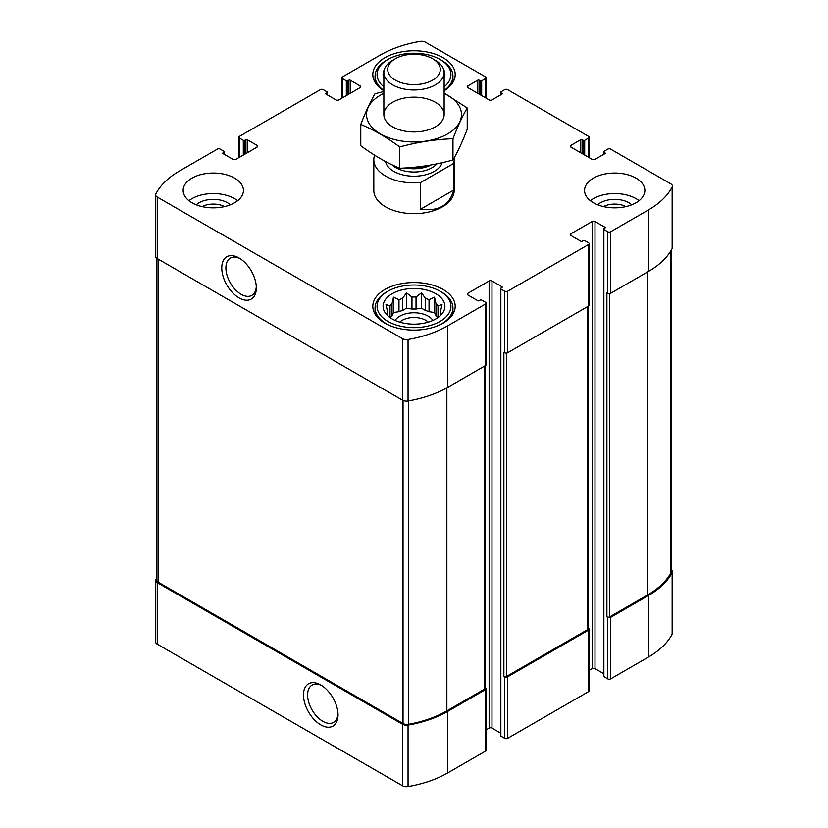 <?xml version="1.0" encoding="UTF-8"?>
<svg xmlns="http://www.w3.org/2000/svg" width="828" height="828" viewBox="0 0 828 828"><rect width="100%" height="100%" fill="white"/><g stroke="black" fill="none" stroke-linecap="round" stroke-linejoin="round"><path stroke-width="1.24" d="M437.919 317.61A26.631 15.37 180 0 0 435.973 315.696L435.973 303.679A26.631 15.37 180 0 1 438.002 305.708L438.002 317.548M425.52 310.51A26.631 15.37 180 0 1 429.028 311.68L429.028 299.674A26.631 15.37 180 0 0 425.52 298.504L425.52 310.51L421.504 308.192L416.029 309.041A26.631 15.37 180 0 0 411.971 309.041L406.496 308.192L402.48 310.51A26.631 15.37 180 0 0 398.972 311.68L393.486 312.529L392.027 315.696A26.631 15.37 180 0 0 390.081 317.61M425.52 298.504L421.504 292.822L416.029 297.035A26.631 15.37 180 0 0 411.971 297.035L411.971 309.041M416.029 297.035L416.029 309.041M411.971 297.035L406.496 292.822L402.48 298.504A26.631 15.37 180 0 0 398.972 299.674L398.972 311.68M402.48 298.504L402.48 310.51M398.972 299.674L393.486 297.159L392.027 303.679A26.631 15.37 180 0 0 389.998 305.708L389.998 317.548M392.027 303.679L392.027 315.696M387.204 315.199L385.983 313.336L387.452 313.533A26.631 15.37 180 0 1 387.369 312.363A26.631 15.37 180 0 1 387.452 311.193L387.452 315.447M440.796 315.199L442.017 313.336L440.548 313.533A26.631 15.37 180 0 0 440.631 312.363A26.631 15.37 180 0 0 440.548 311.193L440.548 315.447M603.477 206.596A16.695 9.636 180 0 1 625.937 206.596M202.063 206.596A16.695 9.636 180 0 1 224.523 206.596M156.927 577.52A94.444 54.534 0 0 0 155.85 579.465A5.527 3.188 0 0 0 155.612 580.376A5.527 3.188 0 0 0 157.237 582.633L402.563 724.272A5.527 3.188 0 0 0 408.049 725.069A94.444 54.534 0 0 0 447.751 711.387L485.581 689.548A2.008 1.159 0 0 0 486.171 688.73A2.008 1.159 0 0 0 485.581 687.902L485.28 687.737M155.612 580.376L155.612 641.907A5.527 3.188 0 0 0 157.237 644.163L402.563 785.803A5.527 3.188 0 0 0 408.049 786.6A94.444 54.534 0 0 0 447.751 772.917L485.581 751.079A2.008 1.159 0 0 0 486.171 750.261L486.171 688.73M320.746 724.883A24.436 14.107 -120 0 0 338.031 714.906A24.436 14.107 -120 0 0 320.746 684.984A24.436 14.107 -120 0 0 303.472 694.951A24.436 14.107 -120 0 0 320.746 724.883M486.171 729.82L489.131 728.102A2.008 1.159 0 0 1 491.977 728.102L491.977 280.992L501.923 286.736A1.004 0.58 0 0 1 501.923 287.554L500.857 288.175A1.004 0.58 0 0 0 500.557 288.579L500.557 735.699A1.004 0.58 0 0 0 500.857 736.102L504.759 738.359L504.759 676.828A2.008 1.159 0 0 0 507.605 676.828L588.605 630.067A2.008 1.159 0 0 0 589.184 629.249A2.008 1.159 0 0 0 588.605 628.431L588.304 628.255M504.759 738.359A2.008 1.159 0 0 0 507.605 738.359L588.605 691.597A2.008 1.159 0 0 0 589.184 690.78L589.184 629.249M589.184 670.338L592.155 668.631A2.008 1.159 0 0 1 594.99 668.631L594.99 221.511L604.937 227.255A1.004 0.58 0 0 1 604.937 228.083L603.871 228.694A1.004 0.58 0 0 0 603.581 229.108L603.581 676.217A1.004 0.58 0 0 0 603.871 676.631L607.783 678.888L607.783 617.357A2.008 1.159 0 0 0 610.629 617.357L648.459 595.508A94.444 54.534 0 0 0 672.15 572.593A5.527 3.188 0 0 0 672.388 571.682A5.527 3.188 0 0 0 671.073 569.623M607.783 678.888A2.008 1.159 0 0 0 610.629 678.888L648.459 657.039A94.444 54.534 0 0 0 672.15 634.124A5.527 3.188 0 0 0 672.388 633.213L672.388 571.682M582.208 153.625L582.208 139.684L583.274 140.294A1.004 0.58 0 0 0 584.692 140.294L588.605 138.038A2.008 1.159 0 0 0 589.184 137.22A2.008 1.159 0 0 0 588.605 136.403L507.605 89.641A2.008 1.159 0 0 0 504.759 89.641L500.857 91.898A1.004 0.58 0 0 0 500.857 92.715L501.923 93.326A1.004 0.58 0 0 1 501.923 94.154L491.977 99.898A2.008 1.159 0 0 1 489.131 99.898L467.82 87.592L467.82 85.946A2.008 1.159 0 0 0 467.23 86.764A2.008 1.159 0 0 0 467.82 87.592M467.82 85.946L477.766 80.202A1.004 0.58 0 0 1 479.184 80.202L480.25 80.823A1.004 0.58 0 0 0 481.668 80.823L485.581 78.567A2.008 1.159 0 0 0 486.171 77.739A2.008 1.159 0 0 0 485.581 76.921L425.437 42.197A5.527 3.188 0 0 0 419.951 41.4A94.444 54.534 0 0 0 380.249 55.083L342.419 76.921A2.008 1.159 0 0 0 341.829 77.739A2.008 1.159 0 0 0 342.419 78.567L346.332 80.823A1.004 0.58 0 0 0 347.75 80.823L348.816 80.202A1.004 0.58 0 0 1 350.234 80.202L360.18 85.946A2.008 1.159 0 0 1 360.77 86.764A2.008 1.159 0 0 1 360.18 87.592L338.869 99.898A2.008 1.159 0 0 1 336.023 99.898L326.077 94.154L326.077 93.326A1.004 0.58 0 0 0 326.077 94.154M326.077 93.326L327.143 92.715A1.004 0.58 0 0 0 327.143 91.898L323.241 89.641A2.008 1.159 0 0 0 320.395 89.641L239.395 136.403A2.008 1.159 0 0 0 238.816 137.22A2.008 1.159 0 0 0 239.395 138.038L243.308 140.294A1.004 0.58 0 0 0 244.726 140.294L245.792 139.684A1.004 0.58 0 0 1 247.22 139.684L257.166 145.428A2.008 1.159 0 0 1 257.746 146.245A2.008 1.159 0 0 1 257.166 147.063L235.845 159.369A2.008 1.159 0 0 1 233.01 159.369L223.063 153.625L223.063 152.807A1.004 0.58 0 0 0 223.063 153.625M223.063 152.807L224.129 152.197A1.004 0.58 0 0 0 224.129 151.369L220.217 149.112A2.008 1.159 0 0 0 217.371 149.112L179.541 170.961A94.444 54.534 0 0 0 155.85 193.876A5.527 3.188 0 0 0 155.612 194.787A5.527 3.188 0 0 0 157.237 197.043L402.563 338.683A5.527 3.188 0 0 0 408.049 339.49A94.444 54.534 0 0 0 447.751 325.808L485.581 303.959A2.008 1.159 0 0 0 486.171 303.141A2.008 1.159 0 0 0 485.581 302.324L481.668 300.067A1.004 0.58 0 0 0 480.25 300.067L479.184 300.678A1.004 0.58 0 0 1 477.766 300.678L467.82 294.944L467.82 293.298A2.008 1.159 0 0 0 467.23 294.116A2.008 1.159 0 0 0 467.82 294.944M155.612 194.787L155.612 256.318A5.527 3.188 0 0 0 157.237 258.574L157.237 197.043M239.044 297.873A24.436 14.107 -120 0 0 256.328 287.896A24.436 14.107 -120 0 0 239.044 257.963A24.436 14.107 -120 0 0 221.769 267.941A24.436 14.107 -120 0 0 239.044 297.873M486.171 303.141L486.171 364.672A2.008 1.159 0 0 1 485.581 365.49L447.751 387.338A94.444 54.534 0 0 1 408.049 401.011A5.527 3.188 0 0 1 402.563 400.214L157.237 258.574M467.82 293.298L489.131 280.992A2.008 1.159 0 0 1 491.977 280.992M491.977 728.102L500.557 733.059M500.557 288.579A1.004 0.58 0 0 0 500.857 288.993L504.759 291.249A2.008 1.159 0 0 0 507.605 291.249L588.605 244.488A2.008 1.159 0 0 0 589.184 243.67A2.008 1.159 0 0 0 588.605 242.842L584.692 240.586A1.004 0.58 0 0 0 583.274 240.586L582.208 241.207A1.004 0.58 0 0 1 580.78 241.207L570.834 235.462L570.834 233.817A2.008 1.159 0 0 0 570.254 234.645A2.008 1.159 0 0 0 570.834 235.462M589.184 243.67L589.184 305.19A2.008 1.159 0 0 1 588.605 306.018L507.605 352.78A2.008 1.159 0 0 1 504.759 352.78L503.879 352.262L503.879 676.321A2.008 1.159 0 0 0 506.715 676.321L587.714 629.559A2.008 1.159 0 0 0 588.304 628.742L588.304 306.184M504.759 676.828L503.879 676.321M570.834 233.817L592.155 221.511A2.008 1.159 0 0 1 594.99 221.511M594.99 668.631L603.581 673.588M603.581 229.108A1.004 0.58 0 0 0 603.871 229.511L607.783 231.768A2.008 1.159 0 0 0 610.629 231.768L648.459 209.929A94.444 54.534 0 0 0 672.15 187.014A5.527 3.188 0 0 0 672.388 186.093A5.527 3.188 0 0 0 670.763 183.837L610.629 149.112A2.008 1.159 0 0 0 607.783 149.112L603.871 151.369A1.004 0.58 0 0 0 603.871 152.197L604.937 152.807A1.004 0.58 0 0 1 604.937 153.625L594.99 159.369A2.008 1.159 0 0 1 592.155 159.369L570.834 147.063L570.834 145.428A2.008 1.159 0 0 0 570.254 146.245A2.008 1.159 0 0 0 570.834 147.063M672.388 186.093L672.388 247.624A5.527 3.188 0 0 1 672.15 248.535A94.444 54.534 0 0 1 648.459 271.46L610.629 293.298A2.008 1.159 0 0 1 607.783 293.298L606.893 292.791L606.893 616.839A2.008 1.159 0 0 0 609.739 616.839L647.568 595.001A94.444 54.534 0 0 0 670.825 572.914A5.527 3.188 0 0 0 671.073 571.951L671.073 250.48M607.783 617.357L606.893 616.839M570.834 145.428L580.78 139.684A1.004 0.58 0 0 1 582.208 139.684M593.397 202.746A30.139 17.398 0 0 0 626.247 206.524A30.139 17.398 0 0 0 644.857 190.44A30.139 17.398 0 0 0 636.028 178.134A30.139 17.398 0 0 0 603.177 174.366A30.139 17.398 0 0 0 584.568 190.44A30.139 17.398 0 0 0 593.397 202.746M191.972 202.746A30.139 17.398 0 0 0 224.823 206.524A30.139 17.398 0 0 0 243.432 190.44A30.139 17.398 0 0 0 234.603 178.134A30.139 17.398 0 0 0 201.753 174.366A30.139 17.398 0 0 0 183.143 190.44A30.139 17.398 0 0 0 191.972 202.746M383.861 90.78A41.193 23.784 180 0 1 372.807 74.561A41.193 23.784 180 0 1 398.237 52.588A41.193 23.784 180 0 1 443.125 57.743A41.193 23.784 180 0 1 455.193 74.561A41.193 23.784 180 0 1 444.139 90.78M443.125 289.5A41.193 23.784 180 0 1 455.193 306.319A41.193 23.784 180 0 1 414 330.103A41.193 23.784 180 0 1 372.807 306.319A41.193 23.784 180 0 1 398.237 284.346A41.193 23.784 180 0 1 443.125 289.5M453.661 163.447L420.52 182.574A40.189 23.205 180 0 1 385.579 176.085A40.189 23.205 180 0 1 373.811 159.68L373.811 190.44A40.189 23.205 0 0 0 385.579 206.855A40.189 23.205 0 0 0 429.38 211.885A40.189 23.205 0 0 0 454.189 190.44L454.189 159.68A40.189 23.205 180 0 1 453.661 163.447L453.661 190.109L420.52 209.236C438.612 211.616 449.656 205.24 453.661 190.109M156.927 258.377L156.927 580.107A5.527 3.188 0 0 0 158.541 582.363L403.029 723.517A5.527 3.188 0 0 0 408.608 724.303A94.444 54.534 0 0 0 446.861 710.879L484.69 689.031A2.008 1.159 0 0 0 485.28 688.213L485.28 365.666M240.11 258.615A21.518 12.42 -120 0 0 230.35 258.088A21.518 12.42 -120 0 0 227.048 275.331A21.518 12.42 -120 0 0 241.114 294.292A21.518 12.42 -120 0 0 251.867 295.358A21.518 12.42 -120 0 0 256.287 286.643M321.813 685.636A21.518 12.42 -120 0 0 312.052 685.108A21.518 12.42 -120 0 0 308.761 702.351A21.518 12.42 -120 0 0 322.816 721.312A21.518 12.42 -120 0 0 333.57 722.378A21.518 12.42 -120 0 0 338 713.653M435.849 293.712A30.895 17.833 180 0 1 442.204 313.605A30.895 17.833 180 0 1 414 324.162A30.895 17.833 180 0 1 385.796 313.605A30.895 17.833 180 0 1 396.477 291.632A30.895 17.833 180 0 1 435.849 293.712M441.531 292.067L440.113 291.249A36.929 21.321 180 0 1 440.113 321.399A36.929 21.321 180 0 1 387.887 321.399A36.929 21.321 180 0 1 387.887 291.249A36.929 21.321 180 0 1 440.113 291.249L441.531 292.067A38.937 22.48 180 0 1 452.937 307.964A38.937 22.48 180 0 1 438.26 325.539M440.548 311.193L442.017 304.663L438.002 305.708M435.973 303.679L434.514 297.159L429.028 299.674M389.998 305.708L385.983 304.663L387.452 311.193M395.101 320.436A20.1 11.602 180 0 1 428.211 316.161A20.1 11.602 180 0 1 432.899 320.436M435.973 315.696L434.514 312.529L429.028 311.68M399.727 322.144A16.695 9.636 180 0 1 425.809 320.332A16.695 9.636 180 0 1 428.273 322.144M389.74 325.539A38.937 22.48 180 0 1 375.063 307.964A38.937 22.48 180 0 1 386.469 292.067L387.887 291.249M443.725 69.707A30.895 17.833 180 0 1 444.139 78.484M383.861 78.484A30.895 17.833 180 0 1 384.275 69.707M383.861 86.878A36.929 21.321 180 0 1 387.887 59.492A36.929 21.321 180 0 1 440.113 59.492L440.113 59.492A36.929 21.321 180 0 1 444.139 86.878M441.531 60.309L440.113 59.492L441.531 60.309A38.937 22.48 180 0 1 452.937 76.207A38.937 22.48 180 0 1 444.139 90.428M383.861 90.428A38.937 22.48 180 0 1 375.063 76.207A38.937 22.48 180 0 1 386.469 60.309L387.887 59.492M188.939 200.697A30.139 17.398 180 0 1 234.603 198.648A30.139 17.398 180 0 1 237.646 200.697M196.257 204.795A20.1 11.602 180 0 1 227.503 202.746A20.1 11.602 180 0 1 230.329 204.795M590.354 200.697A30.139 17.398 180 0 1 636.028 198.648A30.139 17.398 180 0 1 639.061 200.697M597.671 204.795A20.1 11.602 180 0 1 628.918 202.746A20.1 11.602 180 0 1 631.743 204.795M393.486 312.529L393.486 297.159M406.496 308.192L406.496 292.822M421.504 308.192L421.504 292.822M434.514 312.529L434.514 297.159M373.811 159.68A40.189 23.205 180 0 1 374.339 155.912L375.084 155.488M454.086 158.024A40.189 23.205 180 0 1 454.189 159.68M420.52 182.574L420.52 209.236M395.411 80.171A26.289 15.173 180 0 1 395.411 58.705A26.289 15.173 180 0 1 432.589 58.705A26.289 15.173 180 0 1 432.589 80.171A26.289 15.173 180 0 1 395.411 80.171M432.589 58.705L435.311 60.278A30.139 17.398 180 0 1 444.139 72.585A30.139 17.398 180 0 1 425.54 88.658A30.139 17.398 180 0 1 392.689 84.891A30.139 17.398 180 0 1 383.861 72.585A30.139 17.398 180 0 1 392.689 60.278L395.411 58.705M444.139 93.378A47.475 27.407 180 0 1 447.565 133.939A47.475 27.407 180 0 1 378.831 132.966A47.475 27.407 180 0 1 383.861 93.378M435.311 126.86A30.139 17.398 180 0 1 392.689 126.86A30.139 17.398 180 0 1 392.689 102.248A30.139 17.398 180 0 1 435.311 102.248A30.139 17.398 180 0 1 435.311 126.86L435.311 126.86M383.861 91.504L375.032 93.73C370.282 101.844 365.521 112.09 360.77 124.459C373.594 129.737 386.583 137.241 399.738 146.96C417.478 142.085 435.228 139.342 452.968 138.721C457.718 126.353 462.479 116.106 467.23 107.992L444.139 93.109M467.23 107.992L467.23 129.261C462.479 141.629 457.718 151.876 452.968 160.001C435.228 164.865 417.478 167.608 399.738 168.229C386.914 162.95 373.925 155.457 360.77 145.728L360.77 124.459M452.968 138.721L452.968 160.001M399.738 146.96L399.738 168.229M157.237 644.163L157.237 582.633M402.563 785.803L402.563 724.272M408.049 786.6L408.049 725.069M447.751 772.917L447.751 711.387M485.581 751.079L485.581 689.548M507.605 738.359L507.605 676.828M588.605 691.597L588.605 630.067M610.629 678.888L610.629 617.357M648.459 657.039L648.459 595.508M672.15 634.124L672.15 572.593M500.857 94.765L500.857 92.715M501.923 94.154L501.923 93.326M477.766 93.326L477.766 80.202M479.184 94.154L479.184 80.202M480.25 94.765L480.25 80.823M481.668 95.582L481.668 80.823M485.581 97.839L485.581 78.567M342.419 97.839L342.419 78.567M346.332 95.582L346.332 80.823M347.75 94.765L347.75 80.823M348.816 94.154L348.816 80.202M350.234 93.326L350.234 80.202M360.18 87.592L360.18 85.946M327.143 94.765L327.143 92.715M239.395 157.32L239.395 138.038M243.308 155.064L243.308 140.294M244.726 154.246L244.726 140.294M245.792 153.625L245.792 139.684M247.22 152.807L247.22 139.684M257.166 147.063L257.166 145.428M224.129 154.246L224.129 152.197M402.563 400.214L402.563 338.683M408.049 401.011L408.049 339.49M447.751 387.338L447.751 325.808M485.581 365.49L485.581 303.959M489.131 728.102L489.131 280.992M501.923 287.554L501.923 286.736M500.857 736.102L500.857 288.993M504.759 352.78L504.759 291.249M507.605 352.78L507.605 291.249M588.605 306.018L588.605 244.488M592.155 668.631L592.155 221.511M604.937 228.083L604.937 227.255M603.871 676.631L603.871 229.511M607.783 293.298L607.783 231.768M610.629 293.298L610.629 231.768M648.459 271.46L648.459 209.929M672.15 248.535L672.15 187.014M603.871 154.246L603.871 152.197M604.937 153.625L604.937 152.807M580.78 152.807L580.78 139.684M583.274 154.246L583.274 140.294M584.692 155.064L584.692 140.294M588.605 157.32L588.605 138.038M609.739 616.839L609.739 293.598M647.568 595.001L647.568 271.967M670.825 572.914L670.825 250.905M506.715 676.321L506.715 353.08M587.714 629.559L587.714 306.526M158.541 582.363L158.541 259.33M403.029 723.517L403.029 400.452M408.608 724.303L408.608 400.918M446.861 710.879L446.861 387.846M484.69 689.031L484.69 366.007M442.162 162.681A28.638 16.529 180 0 1 422.497 175.464A28.638 16.529 180 0 1 393.755 171.365A28.638 16.529 180 0 1 385.548 161.522M428.738 165.341A25.803 14.894 180 0 1 408.804 167.711M431.212 164.917A25.627 14.79 180 0 1 405.575 167.929M436.925 163.82A25.627 14.79 180 0 1 395.887 167.68A25.627 14.79 180 0 1 391.923 164.731M486.171 98.18L486.171 77.739M341.829 98.18L341.829 77.739M327.443 94.941L327.443 92.301M238.816 157.662L238.816 137.22M224.419 154.412L224.419 151.783M603.581 154.412L603.581 151.783M589.184 157.662L589.184 137.22M375.063 307.964L375.063 314.091M452.937 307.964L452.937 314.091M375.063 76.207L375.063 82.334M452.937 76.207L452.937 82.334M383.861 72.585L383.861 114.554M444.139 72.585L444.139 114.554"/></g></svg>
